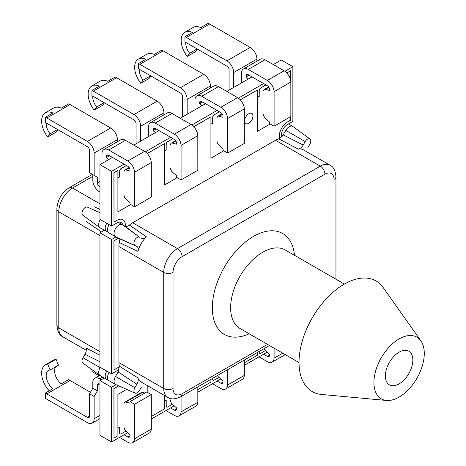 <?xml version="1.0" encoding="UTF-8"?>
<svg xmlns="http://www.w3.org/2000/svg" width="466" height="466" viewBox="0 0 466 466"><rect width="100%" height="100%" fill="white"/><g stroke="black" fill="none" stroke-linecap="round" stroke-linejoin="round"><path stroke-width="0.7" d="M197.811 402.269A9.536 5.505 60 0 1 195.848 406.177L179.101 415.847A9.536 5.505 -120 0 0 181.07 411.915L197.823 402.257L197.823 386.879M166.018 410.575L174.336 415.375A9.536 5.505 -120 0 0 179.101 415.847M170.597 400.568A3.291 1.899 60 0 0 172.321 404.162L176.503 407.867L176.503 408.921A2.959 1.707 60 0 1 175.886 410.278A2.959 1.707 60 0 1 174.406 410.132L170.597 407.931M91.948 369.637L91.948 371.478A17.871 10.316 -120 0 0 93.334 372.369L99.188 375.747M181.076 411.927L181.076 396.543M170.597 168.401A3.291 1.899 -120 0 0 172.321 171.995L176.503 175.699L176.503 177.266L181.076 179.911L181.076 145.386L197.811 135.717L181.076 145.386A9.536 5.505 -120 0 0 174.336 134.15L155.23 123.123A9.536 5.505 -120 0 0 150.46 122.651A9.536 5.505 -120 0 0 148.497 126.577L148.485 136.62M150.46 122.651L167.201 112.982A9.536 5.505 60 0 1 171.971 113.454L191.077 124.486A9.536 5.505 60 0 1 197.811 135.717L197.823 170.247L181.076 179.911M155.347 132.653L153.064 130.626L153.064 129.571A2.959 1.707 60 0 1 153.675 128.22A2.959 1.707 60 0 1 155.155 128.366L174.406 139.48A2.959 1.707 60 0 1 176.503 143.103L176.503 144.163L172.321 143.039A3.291 1.899 -120 0 0 171.278 143.132A3.291 1.899 -120 0 0 170.597 144.641M153.064 130.626L156.069 128.89M92.74 96.112A11.394 6.576 -120 0 0 96.596 106.982L104.104 102.648M96.596 106.982L94.225 110.133L102.596 105.299L104.442 102.846M94.225 110.133A17.871 10.316 60 0 1 91.843 85.965A17.871 10.316 60 0 1 99.386 86.134L91.948 90.433A17.871 10.316 60 0 1 93.334 91.144L133.905 114.572A9.536 5.505 60 0 1 140.65 126.251L140.65 141.14M91.948 90.433L91.948 95.769A11.394 6.576 -120 0 1 93.334 96.433L133.981 119.896A2.959 1.707 -120 0 1 136.072 123.525L136.072 143.784M91.843 85.965L100.213 81.131A17.871 10.316 -120 0 1 107.763 81.305L115.201 77.007A17.871 10.316 60 0 1 116.587 77.717L157.164 101.145A9.536 5.505 60 0 1 163.904 112.824L163.904 114.886M212.688 378.293L212.688 379.248A2.074 1.194 120 0 0 213.119 380.198A2.074 1.194 120 0 0 213.143 380.209M119.663 427.182L119.663 432.955A2.074 1.194 120 0 0 120.094 433.904A2.074 1.194 120 0 0 120.117 433.916M219.434 111.77L214.15 114.817A2.074 1.194 120 0 0 212.688 117.356L212.688 123.181L210.923 124.201M126.408 165.477L121.131 168.523A2.074 1.194 120 0 0 119.663 171.063L119.663 176.888L117.898 177.907M281.883 136.672A8.225 4.747 -60 0 1 287.371 124.568L292.864 121.399L292.864 66.685L284.895 71.292M263.616 83.571L238.382 98.145M217.109 110.425L191.87 124.999M170.597 137.278L145.357 151.852M124.084 164.131L111.578 171.348L111.578 226.062L117.077 222.894A8.225 4.747 -60 0 1 121.183 222.486A8.225 4.747 -60 0 1 122.756 224.909M115.982 236.949L111.578 239.489L111.578 373.86L117.077 370.691A8.225 4.747 -60 0 1 118.993 369.957M116.034 384.718L111.578 387.293L111.578 442.001L127.701 432.693M151.31 419.062L174.214 405.839M197.823 392.209L220.727 378.986M244.335 365.356L267.239 352.133M172.921 138.623L167.644 141.67A2.074 1.194 120 0 0 166.176 144.21L166.176 150.035L164.411 151.054M265.946 84.917L260.663 87.963A2.074 1.194 120 0 0 259.201 90.503L259.201 96.328L257.43 97.347M166.176 400.329L166.176 406.102A2.074 1.194 120 0 0 166.607 407.051A2.074 1.194 120 0 0 166.63 407.063M259.201 351.44L259.201 352.395A2.074 1.194 120 0 0 259.626 353.345A2.074 1.194 120 0 0 259.649 353.356M112.457 157.421L99.951 164.638L111.578 171.348M273.315 64.547L281.237 59.974L292.864 66.685M251.99 76.861L226.802 91.4M205.477 103.714L180.29 118.253M158.97 130.567L133.777 145.107M104.355 378.037L99.951 380.576L99.951 435.291L111.578 442.001M99.951 380.576L111.578 387.293M104.355 230.233L99.951 232.779L99.951 367.15L111.578 373.86M99.951 232.779L111.578 239.489M99.951 164.638L99.951 219.352L111.578 226.062M172.968 138.647L167.69 141.699A2.074 1.194 120 0 0 166.222 144.233L166.176 150.035M166.222 150.064L164.411 151.106M126.455 165.5L121.177 168.552A2.074 1.194 120 0 0 119.71 171.086L119.663 176.888M119.71 176.917L117.898 177.96M219.48 111.793L214.197 114.846A2.074 1.194 120 0 0 212.735 117.38L212.688 123.181M212.735 123.21L210.923 124.253M265.993 84.94L260.71 87.992A2.074 1.194 120 0 0 259.247 90.526L259.201 96.328M259.247 96.357L257.43 97.4M117.898 428.202L119.71 427.159L119.71 432.984A2.074 1.194 120 0 0 120.141 433.933A2.074 1.194 120 0 0 121.177 433.829L125.907 431.097M164.411 401.348L166.222 400.306L166.222 406.131A2.074 1.194 120 0 0 166.653 407.08A2.074 1.194 120 0 0 167.69 406.975L172.414 404.243M212.735 378.27L212.735 379.277A2.074 1.194 120 0 0 213.166 380.227A2.074 1.194 120 0 0 214.197 380.122L218.927 377.39M259.247 351.416L259.247 352.424A2.074 1.194 120 0 0 259.673 353.374A2.074 1.194 120 0 0 260.71 353.269L265.439 350.537M245.821 123.636A5.918 3.419 120 0 0 248.733 123.315A5.918 3.419 120 0 0 252.589 118.143A5.918 3.419 120 0 0 251.739 113.384M248.827 123.368A5.918 3.419 120 0 0 252.694 118.154A5.918 3.419 120 0 0 251.786 113.407A5.918 3.419 120 0 0 248.827 113.704A5.918 3.419 120 0 0 244.959 118.917A5.918 3.419 120 0 0 245.867 123.665A5.918 3.419 120 0 0 248.827 123.368M118.62 385.865A11.51 6.646 -60 0 1 117.164 386.856L114.001 388.685L114.001 438.028L117.898 435.821L117.898 394.422L126.601 389.395M147.198 385.51L147.198 392.215M151.31 416.488L164.411 408.921L164.411 395.442M197.823 389.634L210.923 382.068L210.923 379.312M244.335 362.781L257.43 355.214L257.43 352.459M279.652 138.484A11.51 6.646 -60 0 1 287.464 121.941L290.633 120.111L290.633 116.663M290.633 80.397L290.633 70.768L286.8 72.981M270.21 123.956L257.43 131.336L257.43 89.979L240.31 99.864M223.697 150.809L210.923 158.19L210.923 116.832L193.798 126.717M177.185 177.662L164.411 185.043L164.411 143.685L147.285 153.57M130.672 204.516L117.898 211.896L117.898 170.498L114.001 172.746L114.001 222.09L117.164 220.261A11.51 6.646 -60 0 1 122.925 219.69A11.51 6.646 -60 0 1 125.226 226.319M118.306 238.307A11.51 6.646 -60 0 1 117.164 239.058L114.001 240.887L114.001 369.887L117.164 368.058A11.51 6.646 -60 0 1 119.453 367.121M118.521 385.819A11.51 6.646 -60 0 1 117.077 386.803L113.908 388.632L114.001 438.028M118.218 238.248A11.51 6.646 -60 0 1 117.077 239.006L113.908 240.835L114.001 369.887M122.878 219.661A11.51 6.646 -60 0 1 125.133 226.278M117.898 170.498L113.908 172.694L114.001 222.09M164.411 143.685L147.221 153.5M210.923 116.832L193.734 126.647M257.43 89.979L240.246 99.794M290.633 70.768L286.73 72.912M124.084 195.254A3.291 1.899 -120 0 0 125.808 198.842L129.991 202.553L129.991 204.12L134.569 206.764L134.569 172.239L151.299 162.57L134.569 172.239A9.536 5.505 -120 0 0 127.824 161.003L108.718 149.976A9.536 5.505 -120 0 0 103.947 149.504A9.536 5.505 -120 0 0 101.984 153.43L101.972 163.473M103.947 149.504L120.694 139.835A9.536 5.505 60 0 1 125.459 140.307L144.565 151.339A9.536 5.505 60 0 1 151.299 162.57L151.31 197.101L134.569 206.764M108.834 159.506L106.551 157.479L106.551 156.425A2.959 1.707 60 0 1 107.163 155.073A2.959 1.707 60 0 1 108.642 155.219L127.894 166.333A2.959 1.707 60 0 1 129.991 169.956L129.991 171.016L125.808 169.892A3.291 1.899 -120 0 0 124.766 169.985A3.291 1.899 -120 0 0 124.084 171.494M46.227 122.966A11.394 6.576 -120 0 0 50.083 133.835L47.713 136.987A17.871 10.316 60 0 1 45.33 112.819A17.871 10.316 60 0 1 52.874 112.988L45.435 117.286L45.435 122.622A11.394 6.576 -120 0 1 46.821 123.286L87.468 146.749A2.959 1.707 -120 0 1 89.559 150.378L89.559 172.746L97.394 177.266L92.816 174.628L92.816 180.161A9.536 5.505 -120 0 0 99.561 191.841L99.806 191.98A9.536 5.505 -120 0 0 99.951 192.062M106.551 157.479L109.557 155.743M50.083 133.835L57.592 129.501M47.713 136.987L56.083 132.152L57.93 129.699M45.435 117.286A17.871 10.316 60 0 1 46.821 117.997L87.392 141.425A9.536 5.505 60 0 1 94.138 153.104L94.138 175.391M45.33 112.819L53.701 107.984A17.871 10.316 -120 0 1 61.25 108.159L68.688 103.86A17.871 10.316 60 0 1 70.075 104.57L110.652 127.999A9.536 5.505 60 0 1 117.397 139.678L117.397 141.74M99.951 186.779A2.959 1.707 60 0 1 99.881 186.738L99.485 186.511A2.959 1.707 60 0 1 97.394 182.888L97.394 177.266M244.324 375.415A9.536 5.505 60 0 1 242.361 379.324L225.614 388.993A9.536 5.505 -120 0 0 227.577 385.062L244.335 375.404L244.335 360.026M212.531 383.722L220.843 388.522A9.536 5.505 -120 0 0 225.614 388.993M217.529 375.503A3.291 1.899 60 0 0 218.828 377.309L223.01 381.013L223.01 382.068A2.959 1.707 60 0 1 222.399 383.425A2.959 1.707 60 0 1 220.919 383.279L217.109 381.077M227.589 385.073L227.589 369.689M263.616 114.694A3.291 1.899 -120 0 0 265.34 118.288L269.523 121.993L269.523 123.56L274.101 126.204L274.101 91.68L290.836 82.01L274.101 91.68A9.536 5.505 -120 0 0 267.356 80.443L248.25 69.417A9.536 5.505 -120 0 0 243.485 68.945A9.536 5.505 -120 0 0 241.516 72.871L241.505 82.913M243.485 68.945L260.226 59.275A9.536 5.505 60 0 1 264.997 59.747L284.103 70.78A9.536 5.505 60 0 1 290.836 82.01L290.848 116.541L274.101 126.204M248.372 78.946L246.083 76.919L246.083 75.865A2.959 1.707 60 0 1 246.7 74.513A2.959 1.707 60 0 1 248.18 74.659L267.432 85.773A2.959 1.707 60 0 1 269.523 89.396L269.523 90.456L265.34 89.332A3.291 1.899 -120 0 0 264.298 89.425A3.291 1.899 -120 0 0 263.616 90.934M246.083 76.919L249.089 75.183M185.765 42.406A11.394 6.576 -120 0 0 189.621 53.275L197.124 48.942M189.621 53.275L187.245 56.427L195.621 51.592L197.468 49.14M187.245 56.427A17.871 10.316 60 0 1 184.862 32.259A17.871 10.316 60 0 1 192.411 32.428L184.967 36.727A17.871 10.316 60 0 1 186.353 37.437L226.93 60.865A9.536 5.505 60 0 1 233.676 72.545L233.676 87.433M184.967 36.727L184.967 42.062A11.394 6.576 -120 0 1 186.353 42.726L227 66.189A2.959 1.707 -120 0 1 229.097 69.818L229.097 90.078M184.862 32.259L193.233 27.424A17.871 10.316 -120 0 1 200.782 27.599L208.226 23.3A17.871 10.316 60 0 1 209.613 24.011L250.184 47.439A9.536 5.505 60 0 1 256.929 59.118L256.929 61.18M151.299 429.122A9.536 5.505 60 0 1 149.336 433.031L132.594 442.7A9.536 5.505 -120 0 0 134.558 438.768L151.31 429.11L151.31 394.586L134.569 404.255L129.991 401.61L129.991 403.183L125.808 402.059L142.549 392.395L144.879 393.019M119.506 437.428L127.824 442.228A9.536 5.505 -120 0 0 132.594 442.7M151.31 394.586L146.732 391.947L129.991 401.61M124.084 427.421A3.291 1.899 60 0 0 125.808 431.015L129.991 434.72L129.991 435.774A2.959 1.707 60 0 1 129.373 437.131A2.959 1.707 60 0 1 127.894 436.986L124.084 434.784M101.186 379.866A9.536 5.505 -120 0 0 99.806 378.899L99.561 378.759A9.536 5.505 -120 0 0 94.79 378.287A9.536 5.505 -120 0 0 92.816 382.65L92.816 388.184L97.394 390.828L97.394 385.213A2.959 1.707 60 0 1 98.006 383.856A2.959 1.707 60 0 1 99.485 384.001L99.881 384.229A2.959 1.707 60 0 1 99.951 384.269M49.227 390.805A17.871 10.316 60 0 1 45.33 364.861A17.871 10.316 60 0 1 47.713 364.08L56.083 359.245L58.46 365.134L50.083 369.969A11.394 6.576 -120 0 0 48.569 370.47A11.394 6.576 -120 0 0 46.583 378.707A11.394 6.576 -120 0 0 52.874 388.696L45.435 392.995L45.435 398.331A17.871 10.316 -120 0 0 46.821 399.222L87.392 422.645A9.536 5.505 -120 0 0 92.163 423.116A9.536 5.505 -120 0 0 94.138 418.753L94.138 396.467L89.559 393.822L89.559 416.196A2.959 1.707 60 0 1 88.948 417.548A2.959 1.707 60 0 1 87.468 417.402L46.821 393.933A11.394 6.576 60 0 1 45.435 392.995M47.713 364.08L50.083 369.969M90.456 392.273L70.075 380.506A11.394 6.576 60 0 1 68.688 379.569L61.25 383.868A11.394 6.576 60 0 1 55.745 366.701M56.083 359.245A17.871 10.316 -120 0 0 53.701 360.026L45.33 364.861M97.394 390.828L94.138 396.467M89.559 393.822L92.816 388.184M134.569 438.78L134.569 404.255M124.084 403.661A3.291 1.899 60 0 1 124.766 402.152A3.291 1.899 60 0 1 125.808 402.059M124.766 402.152L141.507 392.488A3.291 1.899 60 0 1 142.549 392.395M259.038 356.869L267.356 361.668A9.536 5.505 -120 0 0 272.127 362.14A9.536 5.505 -120 0 0 274.09 358.208L282.804 353.199M264.041 348.65A3.291 1.899 60 0 0 265.34 350.455L269.523 354.16L269.523 355.214A2.959 1.707 60 0 1 268.911 356.572A2.959 1.707 60 0 1 267.432 356.426L263.616 354.224M274.101 358.22L274.101 348.172M217.109 141.548A3.291 1.899 -120 0 0 218.828 145.142L223.01 148.846L223.01 150.413L227.589 153.058L227.589 118.533L244.324 108.863L227.589 118.533A9.536 5.505 -120 0 0 220.843 107.296L201.737 96.27A9.536 5.505 -120 0 0 196.972 95.798A9.536 5.505 -120 0 0 195.004 99.724L194.998 109.766M196.972 95.798L213.713 86.128A9.536 5.505 60 0 1 218.484 86.6L237.59 97.633A9.536 5.505 60 0 1 244.324 108.863L244.335 143.394L227.589 153.058M201.86 105.799L199.576 103.772L199.576 102.718A2.959 1.707 60 0 1 200.188 101.367A2.959 1.707 60 0 1 201.667 101.512L220.919 112.626A2.959 1.707 60 0 1 223.01 116.25L223.01 117.31L218.828 116.185A3.291 1.899 -120 0 0 217.785 116.279A3.291 1.899 -120 0 0 217.109 117.787M199.576 103.772L202.582 102.037M139.252 69.259A11.394 6.576 -120 0 0 143.109 80.129L150.611 75.795M143.109 80.129L140.732 83.28L149.108 78.445L150.955 75.993M140.732 83.28A17.871 10.316 60 0 1 138.35 59.112A17.871 10.316 60 0 1 145.899 59.281L138.46 63.58A17.871 10.316 60 0 1 139.847 64.291L180.418 87.719A9.536 5.505 60 0 1 187.163 99.398L187.163 114.287M138.46 63.58L138.46 68.916A11.394 6.576 -120 0 1 139.847 69.58L180.493 93.043A2.959 1.707 -120 0 1 182.585 96.672L182.585 116.931M138.35 59.112L146.726 54.277A17.871 10.316 -120 0 1 154.269 54.452L161.714 50.153A17.871 10.316 60 0 1 163.1 50.864L203.671 74.292A9.536 5.505 60 0 1 210.416 85.971L210.416 88.033M385.37 375.94A19.421 11.213 120 0 0 389.39 384.834A19.421 11.213 120 0 0 404.36 379.627A19.421 11.213 120 0 0 412.835 360.084A19.421 11.213 120 0 0 408.816 351.189A19.421 11.213 120 0 0 393.846 356.397A19.421 11.213 120 0 0 385.37 375.94M373.924 382.545A35.608 20.556 -60 0 1 392.564 343.71A35.608 20.556 -60 0 1 420.885 340.85A35.608 20.556 -60 0 1 424.281 353.473A35.608 20.556 -60 0 1 411.67 385.947A35.608 20.556 -60 0 1 386.471 400.457A35.608 20.556 -60 0 1 373.924 382.545M386.471 400.457L321.523 394.457A63.836 36.855 -60 0 1 299.026 362.356A63.836 36.855 -60 0 1 332.444 292.735A63.836 36.855 -60 0 1 383.215 287.604L420.885 340.85M141.536 386.908L139.538 390.374A4.643 2.679 -60 0 1 137.214 392.826A4.643 2.679 -60 0 1 135.041 393.129L115.702 384.572A6.908 3.99 -60 0 1 115.481 384.462L108.968 380.699A6.908 3.99 -60 0 1 109.131 372.45M115.481 384.462A6.908 3.99 -60 0 1 115.481 376.487L118.09 371.961L119.325 366.148L137.988 377.984C138.542 379.778 138.175 381.858 136.893 384.223L118.09 371.961M118.09 238.167L136.893 246.409L115.481 236.658A6.908 3.99 -60 0 1 114.42 231.124A6.908 3.99 -60 0 1 118.935 225.037A6.908 3.99 -60 0 1 122.389 224.699L124.999 226.202C126.257 226.831 127.731 226.459 129.414 225.078L146.394 236.827A19.421 11.213 120 0 0 137.988 251.384L119.325 242.559C119.675 240.409 119.267 238.947 118.09 238.167L108.968 232.901A6.908 3.99 -60 0 1 109.131 224.647M283.171 134.884L303.191 145.037C301.776 147.332 300.162 148.689 298.333 149.108L278.75 138.862L283.171 134.884L285.78 130.364A6.908 3.99 -60 0 1 289.235 126.717A6.908 3.99 -60 0 1 292.683 126.379A6.908 3.99 -60 0 1 292.893 126.513L309.972 138.979A4.643 2.679 -60 0 1 309.832 144.25L307.834 147.716M134.89 245.256A4.643 2.679 -60 0 1 134.179 241.534A4.643 2.679 -60 0 1 137.214 237.439A4.643 2.679 -60 0 1 139.538 237.211L124.999 226.202M119.325 242.559A19.421 11.213 120 0 0 118.935 246.537L118.935 362.618A19.421 11.213 120 0 0 119.325 366.148M278.75 138.862A19.421 11.213 120 0 0 275.499 140.289L132.67 222.748A19.421 11.213 120 0 0 129.414 225.078M298.333 149.108A19.421 11.213 -60 0 1 303.488 149.877L329.998 165.185A19.421 11.213 -60 0 0 320.288 166.146L275.499 140.289M118.935 362.618L163.723 388.481A19.421 11.213 -60 0 0 167.748 397.37L141.239 382.068A19.421 11.213 -60 0 1 137.988 377.984M303.191 145.037L305.189 141.571A4.643 2.679 -60 0 1 309.972 138.979M146.394 236.827C144.565 238.522 142.946 239.029 141.536 238.365M136.893 246.409C138.175 247.3 138.542 248.955 137.988 251.384M135.041 393.129A4.643 2.679 -60 0 1 134.89 387.689L136.893 384.223M106.807 223.307A6.908 3.99 120 0 0 106.644 231.555A6.908 3.99 120 0 0 108.007 231.882M100.295 219.55A6.908 3.99 120 0 0 99.928 227.664A6.908 3.99 120 0 0 100.132 227.798L102.928 229.429M106.807 371.105A6.908 3.99 120 0 0 106.644 379.359A6.908 3.99 120 0 0 108.007 379.679M99.951 361.733L84.987 354.259L82.983 357.725L100.132 367.622L100.295 367.348A6.908 3.99 120 0 0 100.132 367.622A6.908 3.99 120 0 0 99.928 375.462A6.908 3.99 120 0 0 100.132 375.596L106.644 379.359M87.631 207.242A4.643 2.679 120 0 0 87.48 207.166A4.643 2.679 120 0 0 85.307 207.469A4.643 2.679 120 0 0 82.313 211.43A4.643 2.679 120 0 0 82.843 215.193A4.643 2.679 120 0 0 82.983 215.286M82.983 357.725A4.643 2.679 120 0 0 82.843 362.997L99.928 375.462M84.987 354.259C86.268 351.888 86.635 349.809 86.082 348.015L99.951 355.226M101.407 231.934L86.082 221.414M94.487 206.863L99.951 209.473M176.503 408.921L174.406 410.132M174.336 134.15L191.077 124.486M155.23 123.123L171.971 113.454M153.064 129.571L155.155 128.366M93.334 91.144L116.587 77.717M140.65 126.251L163.904 112.824M133.905 114.572L157.164 101.145M175.863 140.994L172.321 143.039M127.824 161.003L144.565 151.339M108.718 149.976L125.459 140.307M106.551 156.425L108.642 155.219M46.821 117.997L70.075 104.57M97.394 182.888L99.951 181.408M94.138 153.104L117.397 139.678M99.485 186.511L99.951 186.243M87.392 141.425L110.652 127.999M129.35 167.847L125.808 169.892M223.01 382.068L220.919 383.279M267.356 80.443L284.103 70.78M248.25 69.417L264.997 59.747M246.083 75.865L248.18 74.659M186.353 37.437L209.613 24.011M233.676 72.545L256.929 59.118M226.93 60.865L250.184 47.439M268.882 87.288L265.34 89.332M102.829 377.157L99.806 378.899M70.075 380.506L46.821 393.933M99.485 384.001L97.394 385.213M99.951 415.398L94.138 418.753M89.559 416.196L87.468 417.402M102.584 377.011L99.561 378.759M129.991 435.774L127.894 436.986M269.523 355.214L267.432 356.426M220.843 107.296L237.59 97.633M201.737 96.27L218.484 86.6M199.576 102.718L201.667 101.512M139.847 64.291L163.1 50.864M187.163 99.398L210.416 85.971M180.418 87.719L203.671 74.292M222.369 114.141L218.828 116.185M344.351 284.068L285.338 250.003A45.319 26.166 120 0 0 262.678 252.246A45.319 26.166 120 0 0 230.635 307.752A45.319 26.166 120 0 0 240.019 328.495L299.032 362.565M249.176 333.784A58.267 33.639 -60 0 1 212.38 305.201A58.267 33.639 -60 0 1 253.527 236.39A58.267 33.639 -60 0 1 294.495 255.286M334.023 278.109L334.023 179.445A12.844 7.415 120 0 0 324.942 174.202L182.107 256.667A12.844 7.415 120 0 0 173.026 272.394L173.026 388.481A12.844 7.415 120 0 0 182.107 393.723L267.554 344.391M173.026 388.481A6.576 3.798 0 0 1 163.723 388.481L163.723 272.394A19.421 11.213 -60 0 1 177.459 248.611L132.67 222.748M182.107 256.667A6.576 3.798 60 0 0 177.459 248.611L320.288 166.146A6.576 3.798 60 0 1 324.942 174.202M173.026 272.394A6.576 3.798 0 0 1 163.723 272.394L118.935 246.537M305.189 141.571L285.78 130.364M139.538 237.211L122.389 224.699L118.294 222.334M134.89 387.689L115.481 376.487M182.107 393.723A6.576 3.798 60 0 1 180.75 396.735C175.228 399.345 170.894 399.56 167.748 397.37M334.023 179.445A6.576 3.798 0 0 0 335.951 176.76L335.951 279.221M92.816 176.317L72.527 188.031A19.421 11.213 120 0 0 58.798 211.814L58.798 327.901L99.951 351.661M99.951 235.58L58.798 211.814A6.576 3.798 180 0 1 56.869 209.129L56.869 325.216A6.576 3.798 180 0 0 58.798 327.901A19.421 11.213 120 0 0 62.817 336.79L86.303 350.35M56.869 209.129C57.481 199.961 61.605 192.819 69.242 187.705A6.576 3.798 60 0 1 72.527 188.031L99.951 203.863M175.618 140.627L171.278 143.132M129.105 167.48L124.766 169.985M268.643 86.921L264.298 89.425M99.951 418.619L92.163 423.116M99.817 375.386L94.79 378.287M285.209 354.585L272.127 362.14M222.131 113.774L217.785 116.279M281.685 135.979L282.215 136.282M269.482 345.504L180.75 396.735M335.951 176.76C335.409 170.597 333.423 166.741 329.998 165.185M288.466 123.939L292.683 126.379M118.294 370.138L118.824 370.441M106.644 231.555L100.132 227.798M87.48 207.166L99.951 212.682M82.843 215.193L99.928 227.664M92.355 174.36L69.242 187.705M56.869 325.216C57.411 331.378 59.392 335.235 62.817 336.79"/></g></svg>
